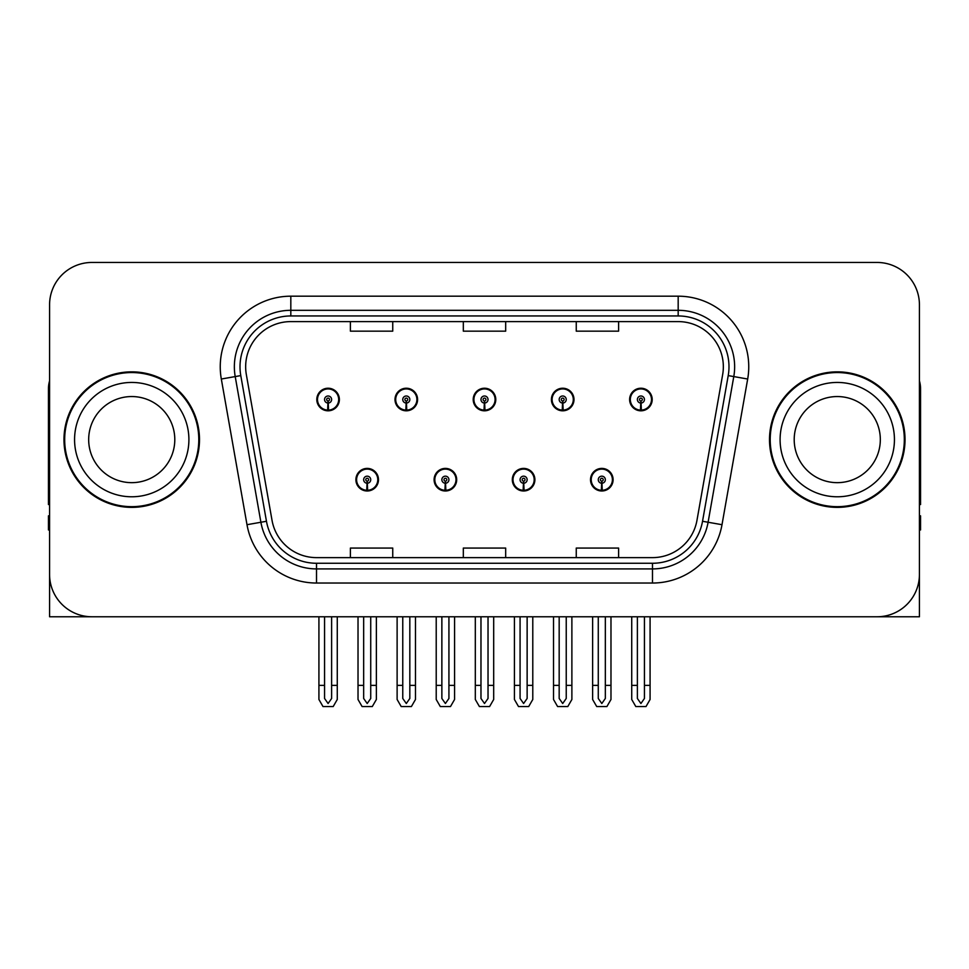<?xml version="1.0" encoding="UTF-8"?>
<svg xmlns="http://www.w3.org/2000/svg" width="969" height="969" viewBox="0 0 969 969"><rect width="100%" height="100%" fill="white"/><g stroke="black" fill="none" stroke-linecap="round" stroke-linejoin="round"><path stroke-width="1.45" d="M837.264 616.768L919.424 616.768L919.424 304.799A42.345 42.345 0 0 0 877.066 262.454L91.934 262.454A42.345 42.345 0 0 0 49.576 304.799L49.576 616.768L131.736 616.768M355.902 479.703A11.289 11.289 0 0 0 367.19 490.992A11.289 11.289 0 0 0 378.491 479.703A11.289 11.289 0 0 0 367.19 468.402A11.289 11.289 0 0 0 355.902 479.703M434.1 479.703A11.289 11.289 0 0 0 445.401 490.992A11.289 11.289 0 0 0 456.69 479.703A11.289 11.289 0 0 0 445.401 468.402A11.289 11.289 0 0 0 434.1 479.703M512.31 479.703A11.289 11.289 0 0 0 523.599 490.992A11.289 11.289 0 0 0 534.9 479.703A11.289 11.289 0 0 0 523.599 468.402A11.289 11.289 0 0 0 512.31 479.703M551.409 399.519A11.289 11.289 0 0 0 562.698 410.808A11.289 11.289 0 0 0 573.999 399.519A11.289 11.289 0 0 0 562.698 388.23A11.289 11.289 0 0 0 551.409 399.519M473.211 399.519A11.289 11.289 0 0 0 484.5 410.808A11.289 11.289 0 0 0 495.789 399.519A11.289 11.289 0 0 0 484.5 388.23A11.289 11.289 0 0 0 473.211 399.519M395.001 399.519A11.289 11.289 0 0 0 406.302 410.808A11.289 11.289 0 0 0 417.591 399.519A11.289 11.289 0 0 0 406.302 388.23A11.289 11.289 0 0 0 395.001 399.519M316.802 399.519A11.289 11.289 0 0 0 328.091 410.808A11.289 11.289 0 0 0 339.38 399.519A11.289 11.289 0 0 0 328.091 388.23A11.289 11.289 0 0 0 316.802 399.519M590.509 479.703A11.289 11.289 0 0 0 601.81 490.992A11.289 11.289 0 0 0 613.098 479.703A11.289 11.289 0 0 0 601.81 468.402A11.289 11.289 0 0 0 590.509 479.703M629.62 399.519A11.289 11.289 0 0 0 640.909 410.808A11.289 11.289 0 0 0 652.198 399.519A11.289 11.289 0 0 0 640.909 388.23A11.289 11.289 0 0 0 629.62 399.519M63.978 439.611A67.757 67.757 0 0 0 131.736 507.368A67.757 67.757 0 0 0 199.493 439.611A67.757 67.757 0 0 0 131.736 371.854A67.757 67.757 0 0 0 63.978 439.611M769.507 439.611A67.757 67.757 0 0 0 837.264 507.368A67.757 67.757 0 0 0 905.022 439.611A67.757 67.757 0 0 0 837.264 371.854A67.757 67.757 0 0 0 769.507 439.611M245.654 366.767A45.168 45.168 0 0 1 290.821 321.599L678.179 321.599A45.168 45.168 0 0 1 722.656 374.615L696.977 520.292A45.168 45.168 0 0 1 652.488 557.623L316.512 557.623A45.168 45.168 0 0 1 272.023 520.292L246.344 374.615A45.168 45.168 0 0 1 245.654 366.767M240.009 366.767A50.824 50.824 0 0 0 240.784 375.597L266.463 521.274A50.824 50.824 0 0 0 316.512 563.268L652.488 563.268A50.824 50.824 0 0 0 702.537 521.274L728.216 375.597A50.824 50.824 0 0 0 678.179 315.955L290.821 315.955A50.824 50.824 0 0 0 240.009 366.767M221.32 379.024A70.58 70.58 0 0 1 290.821 296.187L678.179 296.187A70.58 70.58 0 0 1 747.68 379.024L722.002 524.701A70.58 70.58 0 0 1 652.488 583.035L316.512 583.035A70.58 70.58 0 0 1 246.998 524.701L221.32 379.024L235.213 376.578A56.468 56.468 0 0 1 290.821 310.31L678.179 310.31A56.468 56.468 0 0 1 733.787 376.578L708.097 522.255A56.468 56.468 0 0 1 652.488 568.912L316.512 568.912A56.468 56.468 0 0 1 260.903 522.255L235.213 376.578A56.468 56.468 0 0 1 234.365 366.767M877.066 262.454L91.934 262.454M49.576 304.799L49.576 574.423A42.345 42.345 0 0 0 91.934 616.768L877.066 616.768A42.345 42.345 0 0 0 919.424 574.423L919.424 304.799M463.327 321.599L463.327 331.156L505.673 331.156L505.673 321.599M350.39 321.599L350.39 331.156L392.748 331.156L392.748 321.599M576.252 321.599L576.252 331.156L618.61 331.156L618.61 321.599M505.673 557.623L505.673 548.066L463.327 548.066L463.327 557.623M392.748 557.623L392.748 548.066L350.39 548.066L350.39 557.623M618.61 557.623L618.61 548.066L576.252 548.066L576.252 557.623M605.334 616.768L605.334 698.479L601.81 703.518L598.273 698.479L598.273 685.374L592.628 685.374L592.628 699.485L596.71 706.546L606.909 706.546L610.979 699.485L610.979 616.768M601.652 483.228L601.349 490.278A10.586 10.586 0 0 1 591.223 479.703A10.586 10.586 0 0 1 601.81 469.117A10.586 10.586 0 0 1 612.396 479.703A10.586 10.586 0 0 1 602.27 490.278L601.955 483.228A3.525 3.525 0 0 0 605.334 479.703A3.525 3.525 0 0 0 601.81 476.167A3.525 3.525 0 0 0 598.273 479.703A3.525 3.525 0 0 0 601.652 483.228L601.749 481.108A1.417 1.417 0 0 1 600.392 479.703A1.417 1.417 0 0 1 601.81 478.286A1.417 1.417 0 0 1 603.215 479.703A1.417 1.417 0 0 1 601.87 481.108L601.955 483.228M612.735 482.526L612.008 482.526M612.008 476.881L612.735 476.881M591.599 482.526L590.872 482.526M590.872 476.881L591.599 476.881M592.628 616.768L592.628 685.374M598.273 616.768L598.273 685.374M605.334 685.374L610.979 685.374M644.433 616.768L644.433 698.479L640.909 703.518L637.384 698.479L637.384 685.374L631.727 685.374L631.727 699.485L635.809 706.546L646.008 706.546L650.078 699.485L650.078 616.768M640.751 403.043L640.448 410.093A10.586 10.586 0 0 1 630.322 399.519A10.586 10.586 0 0 1 640.909 388.932A10.586 10.586 0 0 1 651.495 399.519A10.586 10.586 0 0 1 641.369 410.093L641.066 403.043A3.525 3.525 0 0 0 644.433 399.519A3.525 3.525 0 0 0 640.909 395.994A3.525 3.525 0 0 0 637.384 399.519A3.525 3.525 0 0 0 640.751 403.043L640.848 400.936A1.417 1.417 0 0 1 639.492 399.519A1.417 1.417 0 0 1 640.909 398.114A1.417 1.417 0 0 1 642.314 399.519A1.417 1.417 0 0 1 640.969 400.936L641.066 403.043M651.846 402.341L651.107 402.341M651.107 396.696L651.846 396.696M630.698 402.341L629.971 402.341M629.971 396.696L630.698 396.696M631.727 616.768L631.727 685.374M637.384 616.768L637.384 685.374M644.433 685.374L650.078 685.374M527.136 616.768L527.136 698.479L523.599 703.518L520.074 698.479L520.074 685.374L514.43 685.374L514.43 699.485L518.5 706.546L528.699 706.546L532.78 699.485L532.78 616.768M523.454 483.228L523.139 490.278A10.586 10.586 0 0 1 513.013 479.703A10.586 10.586 0 0 1 523.599 469.117A10.586 10.586 0 0 1 534.185 479.703A10.586 10.586 0 0 1 524.059 490.278L523.757 483.228A3.525 3.525 0 0 0 527.136 479.703A3.525 3.525 0 0 0 523.599 476.167A3.525 3.525 0 0 0 520.074 479.703A3.525 3.525 0 0 0 523.454 483.228L523.539 481.108A1.417 1.417 0 0 1 522.194 479.703A1.417 1.417 0 0 1 523.599 478.286A1.417 1.417 0 0 1 525.016 479.703A1.417 1.417 0 0 1 523.66 481.108L523.757 483.228M534.537 482.526L533.81 482.526M533.81 476.881L534.537 476.881M513.4 482.526L512.662 482.526M512.662 476.881L513.4 476.881M514.43 616.768L514.43 685.374M520.074 616.768L520.074 685.374M527.136 685.374L532.78 685.374M448.926 616.768L448.926 698.479L445.401 703.518L441.864 698.479L441.864 685.374L436.22 685.374L436.22 699.485L440.301 706.546L450.5 706.546L454.57 699.485L454.57 616.768M445.243 483.228L444.941 490.278A10.586 10.586 0 0 1 434.815 479.703A10.586 10.586 0 0 1 445.401 469.117A10.586 10.586 0 0 1 455.987 479.703A10.586 10.586 0 0 1 445.861 490.278L445.546 483.228A3.525 3.525 0 0 0 448.926 479.703A3.525 3.525 0 0 0 445.401 476.167A3.525 3.525 0 0 0 441.864 479.703A3.525 3.525 0 0 0 445.243 483.228L445.34 481.108A1.417 1.417 0 0 1 443.984 479.703A1.417 1.417 0 0 1 445.401 478.286A1.417 1.417 0 0 1 446.806 479.703A1.417 1.417 0 0 1 445.461 481.108L445.546 483.228M456.338 482.526L455.6 482.526M455.6 476.881L456.338 476.881M435.19 482.526L434.463 482.526M434.463 476.881L435.19 476.881M436.22 616.768L436.22 685.374M441.864 616.768L441.864 685.374M448.926 685.374L454.57 685.374M370.727 616.768L370.727 698.479L367.19 703.518L363.666 698.479L363.666 685.374L358.021 685.374L358.021 699.485L362.091 706.546L372.29 706.546L376.372 699.485L376.372 616.768M367.045 483.228L366.73 490.278A10.586 10.586 0 0 1 356.604 479.703A10.586 10.586 0 0 1 367.19 469.117A10.586 10.586 0 0 1 377.777 479.703A10.586 10.586 0 0 1 367.651 490.278L367.348 483.228A3.525 3.525 0 0 0 370.727 479.703A3.525 3.525 0 0 0 367.19 476.167A3.525 3.525 0 0 0 363.666 479.703A3.525 3.525 0 0 0 367.045 483.228L367.13 481.108A1.417 1.417 0 0 1 365.785 479.703A1.417 1.417 0 0 1 367.19 478.286A1.417 1.417 0 0 1 368.608 479.703A1.417 1.417 0 0 1 367.251 481.108L367.348 483.228M378.128 482.526L377.401 482.526M377.401 476.881L378.128 476.881M356.992 482.526L356.265 482.526M356.265 476.881L356.992 476.881M358.021 616.768L358.021 685.374M363.666 616.768L363.666 685.374M370.727 685.374L376.372 685.374M566.235 616.768L566.235 698.479L562.698 703.518L559.174 698.479L559.174 685.374L553.529 685.374L553.529 699.485L557.599 706.546L567.81 706.546L571.88 699.485L571.88 616.768M562.553 403.043L562.238 410.093A10.586 10.586 0 0 1 552.112 399.519A10.586 10.586 0 0 1 562.698 388.932A10.586 10.586 0 0 1 573.297 399.519A10.586 10.586 0 0 1 563.171 410.093L562.856 403.043A3.525 3.525 0 0 0 566.235 399.519A3.525 3.525 0 0 0 562.698 395.994A3.525 3.525 0 0 0 559.174 399.519A3.525 3.525 0 0 0 562.553 403.043L562.638 400.936A1.417 1.417 0 0 1 561.293 399.519A1.417 1.417 0 0 1 562.698 398.114A1.417 1.417 0 0 1 564.115 399.519A1.417 1.417 0 0 1 562.771 400.936L562.856 403.043M573.636 402.341L572.909 402.341M572.909 396.696L573.636 396.696M552.5 402.341L551.773 402.341M551.773 396.696L552.5 396.696M553.529 616.768L553.529 685.374M559.174 616.768L559.174 685.374M566.235 685.374L571.88 685.374M488.025 616.768L488.025 698.479L484.5 703.518L480.975 698.479L480.975 685.374L475.319 685.374L475.319 699.485L479.401 706.546L489.599 706.546L493.681 699.485L493.681 616.768M484.343 403.043L484.04 410.093A10.586 10.586 0 0 1 473.914 399.519A10.586 10.586 0 0 1 484.5 388.932A10.586 10.586 0 0 1 495.086 399.519A10.586 10.586 0 0 1 484.96 410.093L484.657 403.043A3.525 3.525 0 0 0 488.025 399.519A3.525 3.525 0 0 0 484.5 395.994A3.525 3.525 0 0 0 480.975 399.519A3.525 3.525 0 0 0 484.343 403.043L484.439 400.936A1.417 1.417 0 0 1 483.083 399.519A1.417 1.417 0 0 1 484.5 398.114A1.417 1.417 0 0 1 485.917 399.519A1.417 1.417 0 0 1 484.561 400.936L484.657 403.043M495.438 402.341L494.699 402.341M494.699 396.696L495.438 396.696M474.301 402.341L473.562 402.341M473.562 396.696L474.301 396.696M475.319 616.768L475.319 685.374M480.975 616.768L480.975 685.374M488.025 685.374L493.681 685.374M409.826 616.768L409.826 698.479L406.302 703.518L402.765 698.479L402.765 685.374L397.12 685.374L397.12 699.485L401.19 706.546L411.401 706.546L415.471 699.485L415.471 616.768M406.144 403.043L405.829 410.093A10.586 10.586 0 0 1 395.703 399.519A10.586 10.586 0 0 1 406.302 388.932A10.586 10.586 0 0 1 416.888 399.519A10.586 10.586 0 0 1 406.762 410.093L406.447 403.043A3.525 3.525 0 0 0 409.826 399.519A3.525 3.525 0 0 0 406.302 395.994A3.525 3.525 0 0 0 402.765 399.519A3.525 3.525 0 0 0 406.144 403.043L406.229 400.936A1.417 1.417 0 0 1 404.885 399.519A1.417 1.417 0 0 1 406.302 398.114A1.417 1.417 0 0 1 407.707 399.519A1.417 1.417 0 0 1 406.362 400.936L406.447 403.043M417.227 402.341L416.5 402.341M416.5 396.696L417.227 396.696M396.091 402.341L395.364 402.341M395.364 396.696L396.091 396.696M397.12 616.768L397.12 685.374M402.765 616.768L402.765 685.374M409.826 685.374L415.471 685.374M331.616 616.768L331.616 698.479L328.091 703.518L324.567 698.479L324.567 685.374L318.922 685.374L318.922 699.485L322.992 706.546L333.191 706.546L337.273 699.485L337.273 616.768M327.934 403.043L327.631 410.093A10.586 10.586 0 0 1 317.505 399.519A10.586 10.586 0 0 1 328.091 388.932A10.586 10.586 0 0 1 338.678 399.519A10.586 10.586 0 0 1 328.552 410.093L328.249 403.043A3.525 3.525 0 0 0 331.616 399.519A3.525 3.525 0 0 0 328.091 395.994A3.525 3.525 0 0 0 324.567 399.519A3.525 3.525 0 0 0 327.934 403.043L328.031 400.936A1.417 1.417 0 0 1 326.686 399.519A1.417 1.417 0 0 1 328.091 398.114A1.417 1.417 0 0 1 329.508 399.519A1.417 1.417 0 0 1 328.152 400.936L328.249 403.043M339.029 402.341L338.302 402.341M338.302 396.696L339.029 396.696M317.893 402.341L317.154 402.341M317.154 396.696L317.893 396.696M318.922 616.768L318.922 685.374M324.567 616.768L324.567 685.374M331.616 685.374L337.273 685.374M49.576 529.958L48.45 529.958L48.45 515.835L49.576 515.835M49.576 504.474A28.234 28.234 0 0 0 48.45 504.546L48.45 388.787A28.234 28.234 0 0 1 49.576 380.89M919.424 515.835L920.55 515.835L920.55 529.958L919.424 529.958M919.424 380.89A28.234 28.234 0 0 1 920.55 388.787L920.55 504.546A28.234 28.234 0 0 0 919.424 504.474M174.795 439.611A43.06 43.06 0 0 0 131.736 396.551A43.06 43.06 0 0 0 88.676 439.611A43.06 43.06 0 0 0 131.736 482.659A43.06 43.06 0 0 0 174.795 439.611A43.06 43.06 0 0 1 131.736 482.659A43.06 43.06 0 0 1 88.676 439.611M64.681 439.611A67.055 67.055 0 0 1 131.736 372.556A67.055 67.055 0 0 1 198.79 439.611A67.055 67.055 0 0 1 131.736 506.666A67.055 67.055 0 0 1 64.681 439.611M880.324 439.611A43.06 43.06 0 0 0 837.264 396.551A43.06 43.06 0 0 0 794.205 439.611A43.06 43.06 0 0 0 837.264 482.659A43.06 43.06 0 0 0 880.324 439.611A43.06 43.06 0 0 1 837.264 482.659A43.06 43.06 0 0 1 794.205 439.611M770.21 439.611A67.055 67.055 0 0 1 837.264 372.556A67.055 67.055 0 0 1 904.319 439.611A67.055 67.055 0 0 1 837.264 506.666A67.055 67.055 0 0 1 770.21 439.611M678.179 296.187L678.179 315.955M235.213 376.578L240.784 375.597M316.512 583.035L316.512 563.268M652.488 563.268L652.488 583.035M702.537 521.274L722.002 524.701M246.998 524.701L266.463 521.274M728.216 375.597L747.68 379.024M290.821 296.187L290.821 315.955M601.349 490.278A10.586 10.586 0 0 1 591.223 479.703M640.448 410.093A10.586 10.586 0 0 1 630.322 399.519M523.139 490.278A10.586 10.586 0 0 1 513.013 479.703M444.941 490.278A10.586 10.586 0 0 1 434.815 479.703M366.73 490.278A10.586 10.586 0 0 1 356.604 479.703M562.238 410.093A10.586 10.586 0 0 1 552.112 399.519M484.04 410.093A10.586 10.586 0 0 1 473.914 399.519M405.829 410.093A10.586 10.586 0 0 1 395.703 399.519M327.631 410.093A10.586 10.586 0 0 1 317.505 399.519M74.565 439.611A57.171 57.171 0 0 1 131.736 382.44A57.171 57.171 0 0 1 188.907 439.611A57.171 57.171 0 0 1 131.736 496.782A57.171 57.171 0 0 1 74.565 439.611M780.093 439.611A57.171 57.171 0 0 1 837.264 382.44A57.171 57.171 0 0 1 894.435 439.611A57.171 57.171 0 0 1 837.264 496.782A57.171 57.171 0 0 1 780.093 439.611"/></g></svg>
